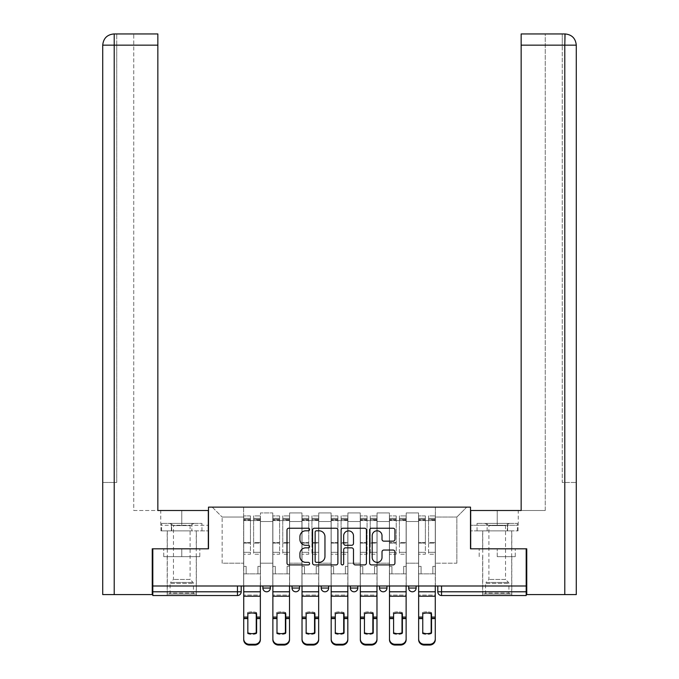 <?xml version="1.0" encoding="UTF-8"?>
<svg xmlns="http://www.w3.org/2000/svg" width="679" height="679" viewBox="0 0 679 679"><rect width="100%" height="100%" fill="white"/><g stroke="black" fill="none" stroke-linecap="round" stroke-linejoin="round"><path stroke-width="0.51" stroke-dasharray="3.4 2.55" d="M309.599 529.501A1.282 1.282 0 0 0 308.317 528.22L288.83 528.22A1.833 1.833 0 0 0 286.988 530.053L286.988 563.069A1.833 1.833 0 0 0 288.83 564.911L308.317 564.911A1.282 1.282 0 0 0 309.599 563.621A1.282 1.282 0 0 0 308.317 562.339L305.796 562.339A5.873 5.873 0 0 1 299.923 556.466L299.923 553.716A5.873 5.873 0 0 1 305.796 547.851L308.317 547.851A1.282 1.282 0 0 0 309.599 546.561A1.282 1.282 0 0 0 308.317 545.279L305.796 545.279A5.873 5.873 0 0 1 299.923 539.406L299.923 536.656A5.873 5.873 0 0 1 305.796 530.791L308.317 530.791A1.282 1.282 0 0 0 309.599 529.501M408.648 585.994L416.125 585.994L408.648 585.994M379.493 585.994L386.971 585.994L379.493 585.994L379.493 588.048L386.971 588.048M357.816 585.994L350.339 585.994L357.816 585.994L357.816 588.048A3.735 3.735 0 0 1 354.073 591.791A3.735 3.735 0 0 1 350.339 588.048L357.816 588.048M321.184 585.994L328.661 585.994L328.661 588.048L321.184 588.048L321.184 585.994L328.661 585.994M292.029 585.994L299.507 585.994L292.029 585.994L292.029 588.048L299.507 588.048A3.735 3.735 0 0 1 295.772 591.791M262.875 585.994L270.352 585.994L262.875 585.994L262.875 588.048L270.352 588.048A3.735 3.735 0 0 1 266.618 591.791M181.777 595.525L167.195 595.525L181.777 595.525M181.777 556.653L163.741 556.653L199.804 556.653L181.777 556.653L181.777 548.81L199.804 548.81L163.741 548.81L196.35 548.81L181.777 548.81L181.777 556.653M497.223 595.525L511.805 595.525L497.223 595.525M497.223 556.653L515.259 556.653L497.223 556.653L497.223 548.81L515.259 548.81L479.196 548.81L511.805 548.81L482.65 548.81L497.223 548.81L497.223 556.653M526.191 585.994L152.809 585.994L152.809 548.81L208.495 548.81L208.495 507.128L470.505 507.128L470.505 548.81L526.191 548.81L526.191 591.791L437.802 591.791M441.537 585.994L437.802 585.994L441.537 585.994L441.537 595.525L526.191 595.525L526.191 591.791M152.809 585.994L237.463 585.994L152.809 585.994L152.809 595.525L237.463 595.525A3.735 3.735 0 0 0 241.198 591.791L152.809 591.791M260.447 521.523L260.447 563.197L260.447 521.523L272.78 521.523L272.78 512.925L272.78 563.197L272.78 521.523L260.447 521.523M260.447 585.994L260.447 512.925L272.78 512.925L260.447 512.925L260.447 585.994L260.447 573.848L243.634 573.848L260.447 573.848L260.447 585.994L243.634 585.994L243.634 507.128L435.366 507.128L212.238 507.128L243.634 507.128L243.634 563.197L243.634 517.033L222.135 517.033L243.634 517.033L243.634 507.128L243.634 585.994L243.634 573.848L243.634 585.994L260.447 585.994M272.78 585.994L272.78 512.925L260.447 512.925L272.78 512.925L272.78 585.994L272.78 573.848L289.602 573.848L272.78 573.848L272.78 585.994L289.602 585.994L289.602 512.925L289.602 521.523L289.602 512.925L301.934 512.925L301.934 521.523L301.934 512.925L289.602 512.925L289.602 585.994L289.602 573.848L289.602 585.994L272.78 585.994M289.602 563.197L289.602 521.523L289.602 563.197L301.934 563.197L301.934 521.523L301.934 563.197L289.602 563.197M301.934 585.994L301.934 512.925L289.602 512.925L301.934 512.925L301.934 585.994L301.934 573.848L318.757 573.848L301.934 573.848L301.934 585.994L318.757 585.994L318.757 512.925L318.757 521.523L318.757 512.925L331.089 512.925L331.089 521.523L331.089 512.925L318.757 512.925L318.757 585.994L318.757 573.848L318.757 585.994L301.934 585.994M318.757 563.197L318.757 521.523L318.757 563.197L331.089 563.197L331.089 521.523L331.089 563.197L318.757 563.197M331.089 585.994L331.089 512.925L318.757 512.925L331.089 512.925L331.089 585.994L331.089 573.848L347.911 573.848L331.089 573.848L331.089 585.994L347.911 585.994L347.911 512.925L347.911 521.523L347.911 512.925L360.243 512.925L360.243 521.523L360.243 512.925L347.911 512.925L347.911 585.994L347.911 573.848L347.911 585.994L331.089 585.994M347.911 563.197L347.911 521.523L347.911 563.197L360.243 563.197L360.243 521.523L360.243 563.197L347.911 563.197M360.243 585.994L360.243 512.925L347.911 512.925L360.243 512.925L360.243 585.994L360.243 573.848L377.066 573.848L360.243 573.848L360.243 585.994L377.066 585.994L377.066 512.925L377.066 521.523L377.066 512.925L389.398 512.925L389.398 521.523L389.398 512.925L377.066 512.925L377.066 585.994L377.066 573.848L377.066 585.994L360.243 585.994M377.066 563.197L377.066 521.523L377.066 563.197L389.398 563.197L389.398 521.523L389.398 563.197L377.066 563.197M389.398 585.994L389.398 512.925L377.066 512.925L389.398 512.925L389.398 585.994L389.398 573.848L406.22 573.848L389.398 573.848L389.398 585.994L406.22 585.994L406.22 512.925L406.22 521.523L406.22 512.925L418.553 512.925L418.553 521.523L418.553 512.925L406.22 512.925L406.22 585.994L406.22 573.848L406.22 585.994L389.398 585.994M406.22 563.197L406.22 521.523L406.22 563.197L418.553 563.197L418.553 521.523L418.553 563.197L406.22 563.197M418.553 585.994L418.553 512.925L406.22 512.925L418.553 512.925L418.553 585.994L418.553 573.848L435.366 573.848L418.553 573.848L418.553 585.994L435.366 585.994L435.366 507.128L466.762 507.128L435.366 507.128L435.366 517.033L456.865 517.033L435.366 517.033L435.366 563.197L435.366 507.128L435.366 585.994L418.553 585.994L435.366 585.994L435.366 573.848L435.366 585.994L418.553 585.994M260.447 563.197L272.78 563.197L260.447 563.197M222.135 563.197L222.135 517.033L222.135 563.197L243.634 563.197L222.135 563.197M456.865 563.197L456.865 517.033L466.762 507.128L456.865 517.033L456.865 563.197L435.366 563.197L456.865 563.197M237.463 585.994L241.198 585.994L237.463 585.994L237.463 595.525M416.125 588.048L408.648 588.048A3.735 3.735 0 0 0 412.382 591.791M212.238 507.128L222.135 517.033L212.238 507.128M199.804 556.653L199.804 548.81L199.804 556.653M163.741 556.653L163.741 548.81L163.741 556.653M515.259 556.653L515.259 548.81L515.259 556.653M479.196 556.653L479.196 548.81L479.196 556.653M337.896 563.069L337.896 530.053A1.833 1.833 0 0 0 336.063 528.22L314.411 528.22A1.833 1.833 0 0 0 312.578 530.053L312.578 563.069A1.833 1.833 0 0 0 314.411 564.911L336.063 564.911A1.833 1.833 0 0 0 337.896 563.069M316.431 530.791A1.282 1.282 0 0 0 315.149 532.073L315.149 561.058A1.282 1.282 0 0 0 316.431 562.339L319.096 562.339A5.873 5.873 0 0 0 324.961 556.466L324.961 536.656A5.873 5.873 0 0 0 319.096 530.791L316.431 530.791M342.937 528.22L364.589 528.22A1.833 1.833 0 0 1 366.422 530.053L366.422 563.069A1.833 1.833 0 0 1 364.589 564.911L355.321 564.911A1.833 1.833 0 0 1 353.487 563.069L353.487 549.684A1.833 1.833 0 0 0 351.654 547.851L345.509 547.851A1.833 1.833 0 0 0 343.676 549.684L343.676 563.621A1.282 1.282 0 0 1 342.386 564.911A1.282 1.282 0 0 1 341.104 563.621L341.104 530.053A1.833 1.833 0 0 1 342.937 528.22M353.487 535.79A4.906 4.906 0 0 0 348.582 530.876A4.906 4.906 0 0 0 343.676 535.79L343.676 543.446A1.833 1.833 0 0 0 345.509 545.279L351.654 545.279A1.833 1.833 0 0 0 353.487 543.446L353.487 535.79M383.847 541.155L393.107 541.155A1.833 1.833 0 0 0 394.94 539.321L394.94 530.053A1.833 1.833 0 0 0 393.107 528.22L371.464 528.22A1.833 1.833 0 0 0 369.631 530.053L369.631 563.069A1.833 1.833 0 0 0 371.464 564.911L393.107 564.911A1.833 1.833 0 0 0 394.94 563.069L394.94 551.883A1.833 1.833 0 0 0 393.107 550.049L383.847 550.049A1.833 1.833 0 0 0 382.014 551.883L382.014 557.434A4.906 4.906 0 0 1 377.108 562.339A4.906 4.906 0 0 1 372.194 557.434L372.194 535.697A4.906 4.906 0 0 1 377.108 530.791A4.906 4.906 0 0 1 382.014 535.697L382.014 539.321A1.833 1.833 0 0 0 383.847 541.155M252.036 613.01A11.585 10.193 180 0 0 251.85 613.01A11.585 10.193 180 0 0 247.462 613.765L247.462 612.611A11.585 10.193 180 0 1 251.85 611.855A11.585 10.193 180 0 1 256.246 612.611L256.246 613.638M243.727 585.994L243.727 520.589L253.632 520.589L250.449 520.589L253.632 520.589L253.632 515.913L260.354 515.913L253.632 515.913L253.632 519.359L260.354 519.359L253.632 519.359L253.632 542.496L260.354 542.496L253.632 542.496L253.632 554.225L260.354 554.225L260.354 543.132L253.632 543.132L260.354 543.132L260.354 519.995L253.632 519.995L253.632 554.225L253.632 515.913L253.632 520.589L253.632 518.349L260.354 518.349L253.632 518.349L253.632 554.225L260.354 554.225L260.354 515.913L260.354 573.848L257.927 573.848L257.927 566.371L257.927 573.848L257.927 566.371L260.354 566.371L257.927 566.371L260.354 566.371L257.927 566.371L257.927 573.848L260.354 573.848L257.927 573.848L260.354 573.848L260.354 518.349L260.354 552.324L253.632 552.324L260.354 552.324L260.354 554.225L260.354 515.913L260.354 520.589L260.354 518.349L260.354 519.995L253.632 519.995L253.632 518.349L253.632 520.589L250.449 520.589L250.449 515.913L243.727 515.913L250.449 515.913L250.449 519.359L243.727 519.359L250.449 519.359L250.449 542.496L243.727 542.496L250.449 542.496L250.449 554.225L250.449 515.913L250.449 520.589L250.449 518.349L243.727 518.349L250.449 518.349L250.449 554.225L243.727 554.225L250.449 554.225L250.449 519.995L243.727 519.995L250.449 519.995L250.449 518.349L250.449 520.589L243.727 520.589L243.727 518.349L243.727 552.324L250.449 552.324L243.727 552.324L243.727 554.225L243.727 515.913L243.727 591.791L243.727 566.371L246.154 566.371L243.727 566.371L246.154 566.371L246.154 573.848L246.154 566.371L246.154 573.848L243.727 573.848L246.154 573.848L246.154 566.371L243.727 566.371L243.727 573.848L246.154 573.848L243.727 573.848L243.727 639.737A5.61 5.313 180 0 0 249.329 645.05L249.329 644.278A5.61 5.313 -0 0 1 243.727 638.964L243.727 617.949L243.727 618.841L247.835 618.841L247.835 613.765M247.462 613.765L247.462 612.611M256.246 612.611L256.246 632.964M260.354 585.994L260.354 520.589L253.632 520.589L260.354 520.589L253.632 520.589L260.354 520.589L260.354 638.964A5.61 5.313 -0 0 1 254.752 644.278L249.329 644.278M260.354 591.791L243.727 591.791L243.727 595.076L260.354 595.076L260.354 591.791L243.727 591.791L260.354 591.791L260.354 639.737A5.61 5.313 180 0 1 254.752 645.05L249.329 645.05M243.727 591.791L243.727 617.949L243.727 616.617L247.835 616.617M247.462 633.592A11.585 10.991 180 0 0 256.246 633.592M247.462 632.828A11.585 10.991 180 0 0 252.036 633.643M256.62 613.765L256.62 612.611A11.585 10.193 180 0 0 252.223 611.855A11.585 10.193 180 0 0 247.835 612.611M256.62 632.828L256.62 612.611M247.462 616.617L243.727 616.617L243.727 595.076L260.354 595.076L260.354 639.737M247.835 632.828L247.835 618.841M256.62 633.592A11.585 10.991 180 0 1 247.835 633.592M281.191 613.01A11.585 10.193 180 0 0 281.004 613.01A11.585 10.193 180 0 0 276.616 613.765L276.616 612.611A11.585 10.193 180 0 1 281.004 611.855A11.585 10.193 180 0 1 285.401 612.611L285.401 613.638M272.873 585.994L272.873 520.589L282.778 520.589L279.604 520.589L282.778 520.589L282.778 515.913L289.509 515.913L282.778 515.913L282.778 519.359L289.509 519.359L282.778 519.359L282.778 542.496L289.509 542.496L282.778 542.496L282.778 554.225L289.509 554.225L289.509 543.132L282.778 543.132L289.509 543.132L289.509 519.995L282.778 519.995L282.778 554.225L282.778 515.913L282.778 520.589L282.778 518.349L289.509 518.349L282.778 518.349L282.778 554.225L289.509 554.225L289.509 515.913L289.509 573.848L287.081 573.848L287.081 566.371L287.081 573.848L287.081 566.371L289.509 566.371L287.081 566.371L289.509 566.371L287.081 566.371L287.081 573.848L289.509 573.848L287.081 573.848L289.509 573.848L289.509 518.349L289.509 552.324L282.778 552.324L289.509 552.324L289.509 554.225L289.509 515.913L289.509 520.589L289.509 518.349L289.509 519.995L282.778 519.995L282.778 518.349L282.778 520.589L279.604 520.589L279.604 515.913L272.873 515.913L279.604 515.913L279.604 519.359L272.873 519.359L279.604 519.359L279.604 542.496L272.873 542.496L279.604 542.496L279.604 554.225L279.604 515.913L279.604 520.589L279.604 518.349L272.873 518.349L279.604 518.349L279.604 554.225L272.873 554.225L279.604 554.225L279.604 519.995L272.873 519.995L279.604 519.995L279.604 518.349L279.604 520.589L272.873 520.589L272.873 518.349L272.873 552.324L279.604 552.324L272.873 552.324L272.873 554.225L272.873 515.913L272.873 591.791L272.873 566.371L275.309 566.371L272.873 566.371L275.309 566.371L275.309 573.848L275.309 566.371L275.309 573.848L272.873 573.848L275.309 573.848L275.309 566.371L272.873 566.371L272.873 573.848L275.309 573.848L272.873 573.848L272.873 639.737A5.61 5.313 180 0 0 278.483 645.05L278.483 644.278A5.61 5.313 -0 0 1 272.873 638.964L272.873 617.949L272.873 618.841L276.99 618.841L276.99 613.765M276.616 613.765L276.616 612.611M285.401 612.611L285.401 632.964M289.509 585.994L289.509 520.589L282.778 520.589L289.509 520.589L282.778 520.589L289.509 520.589L289.509 638.964A5.61 5.313 -0 0 1 283.907 644.278L278.483 644.278M289.509 591.791L272.873 591.791L272.873 595.076L289.509 595.076L289.509 591.791L272.873 591.791L289.509 591.791L289.509 639.737A5.61 5.313 180 0 1 283.907 645.05L278.483 645.05M272.873 591.791L272.873 617.949L272.873 616.617L276.99 616.617M276.616 633.592A11.585 10.991 180 0 0 285.401 633.592M276.616 632.828A11.585 10.991 180 0 0 281.191 633.643M310.345 613.01A11.585 10.193 180 0 0 310.159 613.01A11.585 10.193 180 0 0 305.771 613.765L305.771 612.611A11.585 10.193 180 0 1 310.159 611.855A11.585 10.193 180 0 1 314.555 612.611L314.555 613.638M302.028 585.994L302.028 520.589L311.933 520.589L308.758 520.589L311.933 520.589L311.933 515.913L318.663 515.913L311.933 515.913L311.933 519.359L318.663 519.359L311.933 519.359L311.933 542.496L318.663 542.496L311.933 542.496L311.933 554.225L318.663 554.225L318.663 543.132L311.933 543.132L318.663 543.132L318.663 519.995L311.933 519.995L311.933 554.225L311.933 515.913L311.933 520.589L311.933 518.349L318.663 518.349L311.933 518.349L311.933 554.225L318.663 554.225L318.663 515.913L318.663 573.848L316.236 573.848L316.236 566.371L316.236 573.848L316.236 566.371L318.663 566.371L316.236 566.371L318.663 566.371L316.236 566.371L316.236 573.848L318.663 573.848L316.236 573.848L318.663 573.848L318.663 518.349L318.663 552.324L311.933 552.324L318.663 552.324L318.663 554.225L318.663 515.913L318.663 520.589L318.663 518.349L318.663 519.995L311.933 519.995L311.933 518.349L311.933 520.589L308.758 520.589L308.758 515.913L302.028 515.913L308.758 515.913L308.758 519.359L302.028 519.359L308.758 519.359L308.758 542.496L302.028 542.496L308.758 542.496L308.758 554.225L308.758 515.913L308.758 520.589L308.758 518.349L302.028 518.349L308.758 518.349L308.758 554.225L302.028 554.225L308.758 554.225L308.758 519.995L302.028 519.995L308.758 519.995L308.758 518.349L308.758 520.589L302.028 520.589L302.028 518.349L302.028 552.324L308.758 552.324L302.028 552.324L302.028 554.225L302.028 515.913L302.028 591.791L302.028 566.371L304.464 566.371L302.028 566.371L304.464 566.371L304.464 573.848L304.464 566.371L304.464 573.848L302.028 573.848L304.464 573.848L304.464 566.371L302.028 566.371L302.028 573.848L304.464 573.848L302.028 573.848L302.028 639.737A5.61 5.313 180 0 0 307.638 645.05L307.638 644.278A5.61 5.313 -0 0 1 302.028 638.964L302.028 617.949L302.028 618.841L306.144 618.841L306.144 613.765M305.771 613.765L305.771 612.611M314.555 612.611L314.555 632.964M318.663 585.994L318.663 520.589L311.933 520.589L318.663 520.589L311.933 520.589L318.663 520.589L318.663 638.964A5.61 5.313 -0 0 1 313.053 644.278L307.638 644.278M318.663 591.791L302.028 591.791L302.028 595.076L318.663 595.076L318.663 591.791L302.028 591.791L318.663 591.791L318.663 639.737A5.61 5.313 180 0 1 313.053 645.05L307.638 645.05M302.028 591.791L302.028 617.949L302.028 616.617L306.144 616.617M305.771 633.592A11.585 10.991 180 0 0 314.555 633.592M305.771 632.828A11.585 10.991 180 0 0 310.345 633.643M181.777 530.868L167.195 530.868L181.777 530.868M152.809 548.81L208.309 548.81L208.309 510.498L208.309 525.257L160.745 525.257L208.309 525.257L208.309 530.868L160.948 530.868L208.309 530.868L208.309 510.498L157.851 510.498L157.851 33.95L113.945 33.95M133.746 510.498L157.851 510.498L157.851 33.95L157.851 510.498L133.746 510.498L133.746 33.95L157.851 33.95L133.746 33.95L133.746 510.498M102.724 482.463L116.737 482.463L116.737 45.162L116.737 482.463L102.724 482.463L102.724 594.592L152.249 594.592L152.249 548.81L208.309 548.81M114.216 594.592L114.216 33.95L116.737 33.95L114.216 33.95L114.216 45.162L157.851 45.162M116.737 45.162L116.737 33.95L116.737 45.162L114.216 45.162L116.737 45.162M171.363 530.868L171.363 525.257L171.363 530.868M160.948 530.868L160.948 525.257M497.223 530.868L511.805 530.868L497.223 530.868M565.064 33.95C571.888 34.621 575.622 38.364 576.276 45.162L562.263 45.162L562.263 33.95L564.784 33.95L562.263 33.95L562.263 45.162L564.784 45.162L564.784 482.463L576.276 482.463L562.263 482.463L562.263 45.162L562.263 482.463L564.784 482.463L564.784 45.162L564.784 594.592L526.751 594.592L526.751 548.81L470.691 548.81L470.691 510.498L470.691 525.257L518.255 525.257L470.691 525.257L470.691 530.868L518.052 530.868L470.691 530.868L470.691 510.498L521.149 510.498L521.149 33.95L521.149 45.162L564.784 45.162L564.784 33.95L521.149 33.95L521.149 510.498L521.149 45.162M545.254 510.498L521.149 510.498L545.254 510.498L545.254 33.95L521.149 33.95L545.254 33.95L545.254 510.498M564.784 594.592L576.276 594.592M526.191 548.81L470.691 548.81M507.637 530.868L507.637 525.257L507.637 530.868M518.052 530.868L518.052 525.257M194.389 594.032L193.456 593.098L170.09 593.098L170.09 583.363L193.456 583.363L170.09 583.363A1.307 1.307 0 0 1 170.48 582.438L193.074 582.438L170.48 582.438L173.459 579.459L173.459 525.605L190.086 525.605L190.086 579.459L173.459 579.459L190.086 579.459L193.074 582.438A1.307 1.307 0 0 1 193.456 583.363L193.456 593.098L170.09 593.098L169.156 594.032L194.389 594.032L169.156 594.032M169.623 523.39L173.459 525.605L190.086 525.605L193.922 523.39L169.623 523.39L193.922 523.39M196.256 594.032L167.289 594.032L196.256 594.032L196.256 530.868L167.289 530.868L196.256 530.868M167.289 594.032L167.289 530.868M191.86 530.868L161.594 530.868L191.86 530.868L191.86 523.39L201.952 523.39L161.594 523.39L191.86 523.39L191.86 530.868M201.952 530.868L201.952 523.39M171.685 530.868L171.685 523.39L171.685 530.868M161.594 530.868L161.594 523.39M509.844 594.032L508.911 593.098L485.544 593.098L485.544 583.363L508.911 583.363L485.544 583.363A1.307 1.307 0 0 1 485.926 582.438L508.52 582.438L485.926 582.438L488.914 579.459L488.914 525.605L505.541 525.605L505.541 579.459L488.914 579.459L505.541 579.459L508.52 582.438A1.307 1.307 0 0 1 508.911 583.363L508.911 593.098L485.544 593.098L484.611 594.032L509.844 594.032L484.611 594.032M485.078 523.39L488.914 525.605L505.541 525.605L509.377 523.39L485.078 523.39L509.377 523.39M511.711 594.032L482.744 594.032L511.711 594.032L511.711 530.868L482.744 530.868L511.711 530.868M482.744 594.032L482.744 530.868M507.315 530.868L477.048 530.868L507.315 530.868L507.315 523.39L517.406 523.39L477.048 523.39L507.315 523.39L507.315 530.868M517.406 530.868L517.406 523.39M487.14 530.868L487.14 523.39L487.14 530.868M477.048 530.868L477.048 523.39M285.774 613.765L285.774 612.611A11.585 10.193 180 0 0 281.378 611.855A11.585 10.193 180 0 0 276.99 612.611M285.774 632.828L285.774 612.611M276.616 616.617L272.873 616.617L272.873 595.076L289.509 595.076L289.509 639.737M276.99 632.828L276.99 618.841M285.774 633.592A11.585 10.991 180 0 1 276.99 633.592M314.929 613.765L314.929 612.611A11.585 10.193 180 0 0 310.532 611.855A11.585 10.193 180 0 0 306.144 612.611M314.929 632.828L314.929 612.611M305.771 616.617L302.028 616.617L302.028 595.076L318.663 595.076L318.663 639.737M306.144 632.828L306.144 618.841M314.929 633.592A11.585 10.991 180 0 1 306.144 633.592M339.5 613.01A11.585 10.193 180 0 0 339.313 613.01A11.585 10.193 180 0 0 334.925 613.765L334.925 612.611A11.585 10.193 180 0 1 339.313 611.855A11.585 10.193 180 0 1 343.701 612.611L343.701 613.638M331.182 585.994L331.182 520.589L341.087 520.589L337.913 520.589L341.087 520.589L341.087 515.913L347.818 515.913L341.087 515.913L341.087 519.359L347.818 519.359L341.087 519.359L341.087 542.496L347.818 542.496L341.087 542.496L341.087 554.225L347.818 554.225L347.818 543.132L341.087 543.132L347.818 543.132L347.818 519.995L341.087 519.995L341.087 554.225L341.087 515.913L341.087 520.589L341.087 518.349L347.818 518.349L341.087 518.349L341.087 554.225L347.818 554.225L347.818 515.913L347.818 573.848L345.39 573.848L345.39 566.371L345.39 573.848L345.39 566.371L347.818 566.371L345.39 566.371L347.818 566.371L345.39 566.371L345.39 573.848L347.818 573.848L345.39 573.848L347.818 573.848L347.818 518.349L347.818 552.324L341.087 552.324L347.818 552.324L347.818 554.225L347.818 515.913L347.818 520.589L347.818 518.349L347.818 519.995L341.087 519.995L341.087 518.349L341.087 520.589L337.913 520.589L337.913 515.913L331.182 515.913L337.913 515.913L337.913 519.359L331.182 519.359L337.913 519.359L337.913 542.496L331.182 542.496L337.913 542.496L337.913 554.225L337.913 515.913L337.913 520.589L337.913 518.349L331.182 518.349L337.913 518.349L337.913 554.225L331.182 554.225L337.913 554.225L337.913 519.995L331.182 519.995L337.913 519.995L337.913 518.349L337.913 520.589L331.182 520.589L331.182 518.349L331.182 552.324L337.913 552.324L331.182 552.324L331.182 554.225L331.182 515.913L331.182 591.791L331.182 566.371L333.61 566.371L331.182 566.371L333.61 566.371L333.61 573.848L333.61 566.371L333.61 573.848L331.182 573.848L333.61 573.848L333.61 566.371L331.182 566.371L331.182 573.848L333.61 573.848L331.182 573.848L331.182 639.737A5.61 5.313 180 0 0 336.792 645.05L336.792 644.278A5.61 5.313 -0 0 1 331.182 638.964L331.182 617.949L331.182 618.841L335.299 618.841L335.299 613.765M334.925 613.765L334.925 612.611M343.701 612.611L343.701 632.964M347.818 585.994L347.818 520.589L341.087 520.589L347.818 520.589L341.087 520.589L347.818 520.589L347.818 638.964A5.61 5.313 -0 0 1 342.208 644.278L336.792 644.278M347.818 591.791L331.182 591.791L331.182 595.076L347.818 595.076L347.818 591.791L331.182 591.791L347.818 591.791L347.818 639.737A5.61 5.313 180 0 1 342.208 645.05L336.792 645.05M331.182 591.791L331.182 617.949L331.182 616.617L335.299 616.617M334.925 633.592A11.585 10.991 180 0 0 343.701 633.592M334.925 632.828A11.585 10.991 180 0 0 339.5 633.643M368.655 613.01A11.585 10.193 180 0 0 368.468 613.01A11.585 10.193 180 0 0 364.071 613.765L364.071 612.611A11.585 10.193 180 0 1 368.468 611.855A11.585 10.193 180 0 1 372.856 612.611L372.856 613.638M360.337 585.994L360.337 520.589L370.242 520.589L367.067 520.589L370.242 520.589L370.242 515.913L376.972 515.913L370.242 515.913L370.242 519.359L376.972 519.359L370.242 519.359L370.242 542.496L376.972 542.496L370.242 542.496L370.242 554.225L376.972 554.225L376.972 543.132L370.242 543.132L376.972 543.132L376.972 519.995L370.242 519.995L370.242 554.225L370.242 515.913L370.242 520.589L370.242 518.349L376.972 518.349L370.242 518.349L370.242 554.225L376.972 554.225L376.972 515.913L376.972 573.848L374.536 573.848L374.536 566.371L374.536 573.848L374.536 566.371L376.972 566.371L374.536 566.371L376.972 566.371L374.536 566.371L374.536 573.848L376.972 573.848L374.536 573.848L376.972 573.848L376.972 518.349L376.972 552.324L370.242 552.324L376.972 552.324L376.972 554.225L376.972 515.913L376.972 520.589L376.972 518.349L376.972 519.995L370.242 519.995L370.242 518.349L370.242 520.589L367.067 520.589L367.067 515.913L360.337 515.913L367.067 515.913L367.067 519.359L360.337 519.359L367.067 519.359L367.067 542.496L360.337 542.496L367.067 542.496L367.067 554.225L367.067 515.913L367.067 520.589L367.067 518.349L360.337 518.349L367.067 518.349L367.067 554.225L360.337 554.225L367.067 554.225L367.067 519.995L360.337 519.995L367.067 519.995L367.067 518.349L367.067 520.589L360.337 520.589L360.337 518.349L360.337 552.324L367.067 552.324L360.337 552.324L360.337 554.225L360.337 515.913L360.337 591.791L360.337 566.371L362.764 566.371L360.337 566.371L362.764 566.371L362.764 573.848L362.764 566.371L362.764 573.848L360.337 573.848L362.764 573.848L362.764 566.371L360.337 566.371L360.337 573.848L362.764 573.848L360.337 573.848L360.337 639.737A5.61 5.313 180 0 0 365.947 645.05L365.947 644.278A5.61 5.313 -0 0 1 360.337 638.964L360.337 617.949L360.337 618.841L364.445 618.841L364.445 613.765M364.071 613.765L364.071 612.611M372.856 612.611L372.856 632.964M376.972 585.994L376.972 520.589L370.242 520.589L376.972 520.589L370.242 520.589L376.972 520.589L376.972 638.964A5.61 5.313 -0 0 1 371.362 644.278L365.947 644.278M376.972 591.791L360.337 591.791L360.337 595.076L376.972 595.076L376.972 591.791L360.337 591.791L376.972 591.791L376.972 639.737A5.61 5.313 180 0 1 371.362 645.05L365.947 645.05M360.337 591.791L360.337 617.949L360.337 616.617L364.445 616.617M364.071 633.592A11.585 10.991 180 0 0 372.856 633.592M364.071 632.828A11.585 10.991 180 0 0 368.655 633.643M397.809 613.01A11.585 10.193 180 0 0 397.622 613.01A11.585 10.193 180 0 0 393.226 613.765L393.226 612.611A11.585 10.193 180 0 1 397.622 611.855A11.585 10.193 180 0 1 402.01 612.611L402.01 613.638M389.491 585.994L389.491 520.589L399.396 520.589L396.222 520.589L399.396 520.589L399.396 515.913L406.127 515.913L399.396 515.913L399.396 519.359L406.127 519.359L399.396 519.359L399.396 542.496L406.127 542.496L399.396 542.496L399.396 554.225L406.127 554.225L406.127 543.132L399.396 543.132L406.127 543.132L406.127 519.995L399.396 519.995L399.396 554.225L399.396 515.913L399.396 520.589L399.396 518.349L406.127 518.349L399.396 518.349L399.396 554.225L406.127 554.225L406.127 515.913L406.127 573.848L403.691 573.848L403.691 566.371L403.691 573.848L403.691 566.371L406.127 566.371L403.691 566.371L406.127 566.371L403.691 566.371L403.691 573.848L406.127 573.848L403.691 573.848L406.127 573.848L406.127 518.349L406.127 552.324L399.396 552.324L406.127 552.324L406.127 554.225L406.127 515.913L406.127 520.589L406.127 518.349L406.127 519.995L399.396 519.995L399.396 518.349L399.396 520.589L396.222 520.589L396.222 515.913L389.491 515.913L396.222 515.913L396.222 519.359L389.491 519.359L396.222 519.359L396.222 542.496L389.491 542.496L396.222 542.496L396.222 554.225L396.222 515.913L396.222 520.589L396.222 518.349L389.491 518.349L396.222 518.349L396.222 554.225L389.491 554.225L396.222 554.225L396.222 519.995L389.491 519.995L396.222 519.995L396.222 518.349L396.222 520.589L389.491 520.589L389.491 518.349L389.491 552.324L396.222 552.324L389.491 552.324L389.491 554.225L389.491 515.913L389.491 591.791L389.491 566.371L391.919 566.371L389.491 566.371L391.919 566.371L391.919 573.848L391.919 566.371L391.919 573.848L389.491 573.848L391.919 573.848L391.919 566.371L389.491 566.371L389.491 573.848L391.919 573.848L389.491 573.848L389.491 639.737A5.61 5.313 180 0 0 395.093 645.05L395.093 644.278A5.61 5.313 -0 0 1 389.491 638.964L389.491 617.949L389.491 618.841L393.599 618.841L393.599 613.765M393.226 613.765L393.226 612.611M402.01 612.611L402.01 632.964M406.127 585.994L406.127 520.589L399.396 520.589L406.127 520.589L399.396 520.589L406.127 520.589L406.127 638.964A5.61 5.313 -0 0 1 400.517 644.278L395.093 644.278M406.127 591.791L389.491 591.791L389.491 595.076L406.127 595.076L406.127 591.791L389.491 591.791L406.127 591.791L406.127 639.737A5.61 5.313 180 0 1 400.517 645.05L395.093 645.05M389.491 591.791L389.491 617.949L389.491 616.617L393.599 616.617M393.226 633.592A11.585 10.991 180 0 0 402.01 633.592M393.226 632.828A11.585 10.991 180 0 0 397.809 633.643M344.075 613.765L344.075 612.611A11.585 10.193 180 0 0 339.687 611.855A11.585 10.193 180 0 0 335.299 612.611M344.075 632.828L344.075 612.611M334.925 616.617L331.182 616.617L331.182 595.076L347.818 595.076L347.818 639.737M335.299 632.828L335.299 618.841M344.075 633.592A11.585 10.991 180 0 1 335.299 633.592M373.229 613.765L373.229 612.611A11.585 10.193 180 0 0 368.841 611.855A11.585 10.193 180 0 0 364.445 612.611M373.229 632.828L373.229 612.611M364.071 616.617L360.337 616.617L360.337 595.076L376.972 595.076L376.972 639.737M364.445 632.828L364.445 618.841M373.229 633.592A11.585 10.991 180 0 1 364.445 633.592M402.384 613.765L402.384 612.611A11.585 10.193 180 0 0 397.996 611.855A11.585 10.193 180 0 0 393.599 612.611M402.384 632.828L402.384 612.611M393.226 616.617L389.491 616.617L389.491 595.076L406.127 595.076L406.127 639.737M393.599 632.828L393.599 618.841M402.384 633.592A11.585 10.991 180 0 1 393.599 633.592M426.964 613.01A11.585 10.193 180 0 0 426.777 613.01A11.585 10.193 180 0 0 422.38 613.765L422.38 612.611A11.585 10.193 180 0 1 426.777 611.855A11.585 10.193 180 0 1 431.165 612.611L431.165 613.638M418.646 585.994L418.646 520.589L428.551 520.589L425.368 520.589L428.551 520.589L428.551 515.913L435.273 515.913L428.551 515.913L428.551 519.359L435.273 519.359L428.551 519.359L428.551 542.496L435.273 542.496L428.551 542.496L428.551 554.225L435.273 554.225L435.273 543.132L428.551 543.132L435.273 543.132L435.273 519.995L428.551 519.995L428.551 554.225L428.551 515.913L428.551 520.589L428.551 518.349L435.273 518.349L428.551 518.349L428.551 554.225L435.273 554.225L435.273 515.913L435.273 573.848L432.846 573.848L432.846 566.371L432.846 573.848L432.846 566.371L435.273 566.371L432.846 566.371L435.273 566.371L432.846 566.371L432.846 573.848L435.273 573.848L432.846 573.848L435.273 573.848L435.273 518.349L435.273 552.324L428.551 552.324L435.273 552.324L435.273 554.225L435.273 515.913L435.273 520.589L435.273 518.349L435.273 519.995L428.551 519.995L428.551 518.349L428.551 520.589L425.368 520.589L425.368 515.913L418.646 515.913L425.368 515.913L425.368 519.359L418.646 519.359L425.368 519.359L425.368 542.496L418.646 542.496L425.368 542.496L425.368 554.225L425.368 515.913L425.368 520.589L425.368 518.349L418.646 518.349L425.368 518.349L425.368 554.225L418.646 554.225L425.368 554.225L425.368 519.995L418.646 519.995L425.368 519.995L425.368 518.349L425.368 520.589L418.646 520.589L418.646 518.349L418.646 552.324L425.368 552.324L418.646 552.324L418.646 554.225L418.646 515.913L418.646 591.791L418.646 566.371L421.073 566.371L418.646 566.371L421.073 566.371L421.073 573.848L421.073 566.371L421.073 573.848L418.646 573.848L421.073 573.848L421.073 566.371L418.646 566.371L418.646 573.848L421.073 573.848L418.646 573.848L418.646 639.737A5.61 5.313 180 0 0 424.248 645.05L424.248 644.278A5.61 5.313 -0 0 1 418.646 638.964L418.646 617.949L418.646 618.841L422.754 618.841L422.754 613.765M422.38 613.765L422.38 612.611M431.165 612.611L431.165 632.964M435.273 585.994L435.273 520.589L428.551 520.589L435.273 520.589L428.551 520.589L435.273 520.589L435.273 638.964A5.61 5.313 -0 0 1 429.671 644.278L424.248 644.278M435.273 591.791L418.646 591.791L418.646 595.076L435.273 595.076L435.273 591.791L418.646 591.791L435.273 591.791L435.273 639.737A5.61 5.313 180 0 1 429.671 645.05L424.248 645.05M418.646 591.791L418.646 617.949L418.646 616.617L422.754 616.617M422.38 633.592A11.585 10.991 180 0 0 431.165 633.592M422.38 632.828A11.585 10.991 180 0 0 426.964 633.643M431.538 613.765L431.538 612.611A11.585 10.193 180 0 0 427.15 611.855A11.585 10.193 180 0 0 422.754 612.611M431.538 632.828L431.538 612.611M422.38 616.617L418.646 616.617L418.646 595.076L435.273 595.076L435.273 639.737M422.754 632.828L422.754 618.841M431.538 633.592A11.585 10.991 180 0 1 422.754 633.592M418.553 521.523L406.22 521.523L418.553 521.523M389.398 521.523L377.066 521.523L389.398 521.523M360.243 521.523L347.911 521.523L360.243 521.523M331.089 521.523L318.757 521.523L331.089 521.523M301.934 521.523L289.602 521.523L301.934 521.523M247.462 617.771L243.727 617.771M247.462 618.841L243.727 618.841M260.354 617.771L256.246 617.771M260.354 618.841L256.62 618.841L260.354 618.841M260.354 596.23L243.727 596.23M260.354 616.617L256.62 616.617L260.354 616.617M247.462 618.068L243.727 618.068M260.354 618.068L256.246 618.068M243.727 543.132L250.449 543.132L243.727 543.132M254.752 644.278L254.752 645.05M276.616 617.771L272.873 617.771M276.616 618.841L272.873 618.841M289.509 617.771L285.401 617.771M289.509 618.841L285.774 618.841L289.509 618.841M289.509 596.23L272.873 596.23M289.509 616.617L285.774 616.617L289.509 616.617M276.616 618.068L272.873 618.068M289.509 618.068L285.401 618.068M272.873 543.132L279.604 543.132L272.873 543.132M283.907 644.278L283.907 645.05M305.771 617.771L302.028 617.771M305.771 618.841L302.028 618.841M318.663 617.771L314.555 617.771M318.663 618.841L314.929 618.841L318.663 618.841M318.663 596.23L302.028 596.23M318.663 616.617L314.929 616.617L318.663 616.617M305.771 618.068L302.028 618.068M318.663 618.068L314.555 618.068M302.028 543.132L308.758 543.132L302.028 543.132M313.053 644.278L313.053 645.05M114.216 482.463L114.216 45.162L114.216 482.463M181.777 525.257L181.777 510.498L181.777 525.257M102.724 45.162L114.216 45.162L102.724 45.162L114.216 45.162L114.216 33.95M497.223 525.257L497.223 510.498L497.223 525.257M564.784 45.162L564.784 33.95L564.784 45.162M334.925 617.771L331.182 617.771M334.925 618.841L331.182 618.841M347.818 617.771L343.701 617.771M347.818 618.841L344.075 618.841L347.818 618.841M347.818 596.23L331.182 596.23M347.818 616.617L344.075 616.617L347.818 616.617M334.925 618.068L331.182 618.068M347.818 618.068L343.701 618.068M331.182 543.132L337.913 543.132L331.182 543.132M342.208 644.278L342.208 645.05M364.071 617.771L360.337 617.771M364.071 618.841L360.337 618.841M376.972 617.771L372.856 617.771M376.972 618.841L373.229 618.841L376.972 618.841M376.972 596.23L360.337 596.23M376.972 616.617L373.229 616.617L376.972 616.617M364.071 618.068L360.337 618.068M376.972 618.068L372.856 618.068M360.337 543.132L367.067 543.132L360.337 543.132M371.362 644.278L371.362 645.05M393.226 617.771L389.491 617.771M393.226 618.841L389.491 618.841M406.127 617.771L402.01 617.771M406.127 618.841L402.384 618.841L406.127 618.841M406.127 596.23L389.491 596.23M406.127 616.617L402.384 616.617L406.127 616.617M393.226 618.068L389.491 618.068M406.127 618.068L402.01 618.068M389.491 543.132L396.222 543.132L389.491 543.132M400.517 644.278L400.517 645.05M422.38 617.771L418.646 617.771M422.38 618.841L418.646 618.841M435.273 617.771L431.165 617.771M435.273 618.841L431.538 618.841L435.273 618.841M435.273 596.23L418.646 596.23M435.273 616.617L431.538 616.617L435.273 616.617M422.38 618.068L418.646 618.068M435.273 618.068L431.165 618.068M418.646 543.132L425.368 543.132L418.646 543.132M429.671 644.278L429.671 645.05M167.195 556.653L167.195 595.525M482.65 556.653L482.65 595.525M511.805 556.653L511.805 595.525M196.35 556.653L196.35 595.525M167.195 548.81L167.195 530.868M160.745 525.257L160.745 510.498M196.35 548.81L196.35 530.868M511.805 548.81L511.805 530.868M518.255 525.257L518.255 510.498M482.65 548.81L482.65 530.868"/><path stroke-width="1.02" d="M309.599 529.501A1.282 1.282 0 0 0 308.317 528.22L288.83 528.22A1.833 1.833 0 0 0 286.988 530.053L286.988 563.069A1.833 1.833 0 0 0 288.83 564.911L308.317 564.911A1.282 1.282 0 0 0 309.599 563.621A1.282 1.282 0 0 0 308.317 562.339L305.796 562.339A5.873 5.873 0 0 1 299.923 556.466L299.923 553.716A5.873 5.873 0 0 1 305.796 547.851L308.317 547.851A1.282 1.282 0 0 0 309.599 546.561A1.282 1.282 0 0 0 308.317 545.279L305.796 545.279A5.873 5.873 0 0 1 299.923 539.406L299.923 536.656A5.873 5.873 0 0 1 305.796 530.791L308.317 530.791A1.282 1.282 0 0 0 309.599 529.501M408.648 585.994L408.648 588.048L416.125 588.048A3.735 3.735 0 0 1 412.382 591.791A3.735 3.735 0 0 1 408.648 588.048L408.648 585.994M350.339 585.994L350.339 588.048L357.816 588.048A3.735 3.735 0 0 1 354.073 591.791A3.735 3.735 0 0 1 350.339 588.048L350.339 585.994M393.107 541.155A1.833 1.833 0 0 0 394.94 539.321L394.94 530.053A1.833 1.833 0 0 0 393.107 528.22L371.464 528.22A1.833 1.833 0 0 0 369.631 530.053L369.631 563.069A1.833 1.833 0 0 0 371.464 564.911L393.107 564.911A1.833 1.833 0 0 0 394.94 563.069L394.94 551.883A1.833 1.833 0 0 0 393.107 550.049L383.847 550.049A1.833 1.833 0 0 0 382.014 551.883L382.014 557.434A4.906 4.906 0 0 1 377.108 562.339A4.906 4.906 0 0 1 372.194 557.434L372.194 535.697A4.906 4.906 0 0 1 377.108 530.791A4.906 4.906 0 0 1 382.014 535.697L382.014 539.321A1.833 1.833 0 0 0 383.847 541.155L393.107 541.155M114.216 594.592L102.724 594.592L102.724 45.162C103.378 38.364 107.112 34.621 113.936 33.95L157.851 33.95L157.851 45.162L114.216 45.162L114.216 594.592L152.249 594.592L152.249 548.81L208.495 548.81L208.495 507.128L470.505 507.128L470.505 548.81L526.191 548.81L526.191 585.994L152.809 585.994L152.809 591.791L241.198 591.791L241.198 585.994L241.198 591.791A3.735 3.735 0 0 1 237.463 595.525L152.809 595.525L152.809 591.791M152.809 548.81L152.809 585.994M337.896 530.053A1.833 1.833 0 0 0 336.063 528.22L314.411 528.22A1.833 1.833 0 0 0 312.578 530.053L312.578 563.069A1.833 1.833 0 0 0 314.411 564.911L336.063 564.911A1.833 1.833 0 0 0 337.896 563.069L337.896 530.053M342.937 528.22L364.589 528.22A1.833 1.833 0 0 1 366.422 530.053L366.422 563.069A1.833 1.833 0 0 1 364.589 564.911L355.321 564.911A1.833 1.833 0 0 1 353.487 563.069L353.487 549.684A1.833 1.833 0 0 0 351.654 547.851L345.509 547.851A1.833 1.833 0 0 0 343.676 549.684L343.676 563.621A1.282 1.282 0 0 1 342.386 564.911A1.282 1.282 0 0 1 341.104 563.621L341.104 530.053A1.833 1.833 0 0 1 342.937 528.22M437.802 585.994L437.802 591.791L526.191 591.791L526.191 595.525L441.537 595.525A3.735 3.735 0 0 1 437.802 591.791L437.802 585.994M526.191 585.994L526.191 591.791M416.125 588.048L416.125 585.994L416.125 588.048A3.735 3.735 0 0 1 412.382 591.791M386.971 585.994L386.971 588.048A3.735 3.735 0 0 1 383.228 591.791A3.735 3.735 0 0 1 379.493 588.048A3.735 3.735 0 0 0 383.228 591.791A3.735 3.735 0 0 0 386.971 588.048L386.971 585.994M379.493 585.994L379.493 588.048L386.971 588.048M357.816 585.994L357.816 588.048M328.661 585.994L328.661 588.048A3.735 3.735 0 0 1 324.927 591.791A3.735 3.735 0 0 1 321.184 588.048A3.735 3.735 0 0 0 324.927 591.791A3.735 3.735 0 0 0 328.661 588.048L321.184 588.048L321.184 585.994M292.029 585.994L292.029 588.048L299.507 588.048L299.507 585.994L299.507 588.048A3.735 3.735 0 0 1 295.772 591.791A3.735 3.735 0 0 1 292.029 588.048A3.735 3.735 0 0 0 295.772 591.791M262.875 585.994L262.875 588.048L270.352 588.048L270.352 585.994L270.352 588.048A3.735 3.735 0 0 1 266.618 591.791A3.735 3.735 0 0 1 262.875 588.048A3.735 3.735 0 0 0 266.618 591.791M441.537 585.994L441.537 595.525A3.735 3.735 0 0 1 437.802 591.791M316.431 530.791A1.282 1.282 0 0 0 315.149 532.073L315.149 561.058A1.282 1.282 0 0 0 316.431 562.339L319.096 562.339A5.873 5.873 0 0 0 324.961 556.466L324.961 536.656A5.873 5.873 0 0 0 319.096 530.791L316.431 530.791M353.487 535.79A4.906 4.906 0 0 0 348.582 530.876A4.906 4.906 0 0 0 343.676 535.79L343.676 543.446A1.833 1.833 0 0 0 345.509 545.279L351.654 545.279A1.833 1.833 0 0 0 353.487 543.446L353.487 535.79M256.246 632.964L256.246 613.638M252.036 613.01A11.585 10.193 180 0 1 256.246 613.765M243.727 618.841L243.727 638.964A5.61 5.313 0 0 0 249.329 644.278L254.752 644.278A5.61 5.313 0 0 0 260.354 638.964L260.354 639.737A5.61 5.313 180 0 1 254.752 645.05L254.752 644.278M252.036 633.643A11.585 10.991 180 0 0 256.246 632.828M256.62 618.068L256.62 613.765A11.585 10.193 180 0 0 252.223 613.01A11.585 10.193 180 0 0 247.835 613.765L247.835 632.828A11.585 10.991 180 0 0 256.62 632.828L256.62 618.068L260.354 618.068L260.354 639.737M260.354 585.994L260.354 618.068M243.727 585.994L243.727 639.737A5.61 5.313 180 0 0 249.329 645.05L254.752 645.05M285.401 632.964L285.401 613.638M281.191 613.01A11.585 10.193 180 0 1 285.401 613.765M272.873 618.841L272.873 638.964A5.61 5.313 0 0 0 278.483 644.278L283.907 644.278A5.61 5.313 0 0 0 289.509 638.964L289.509 639.737A5.61 5.313 180 0 1 283.907 645.05L283.907 644.278M281.191 633.643A11.585 10.991 180 0 0 285.401 632.828M314.555 632.964L314.555 613.638M310.345 613.01A11.585 10.193 180 0 1 314.555 613.765M302.028 618.841L302.028 638.964A5.61 5.313 0 0 0 307.638 644.278L313.053 644.278A5.61 5.313 0 0 0 318.663 638.964L318.663 639.737A5.61 5.313 180 0 1 313.053 645.05L313.053 644.278M310.345 633.643A11.585 10.991 180 0 0 314.555 632.828M208.309 548.81L208.309 510.498L157.851 510.498L157.851 45.162M114.216 33.95L114.216 45.162L102.724 45.162L102.724 482.463L102.724 45.162C103.395 38.355 107.129 34.612 113.919 33.95M470.691 548.81L470.691 510.498L521.149 510.498L521.149 33.95L565.055 33.95L564.784 45.162L521.149 45.162M576.276 594.592L576.276 482.463L576.276 594.592L526.751 594.592L526.751 548.81L526.191 548.81M564.784 594.592L564.784 45.162L576.276 45.162L576.276 482.463L576.276 45.162C575.605 38.355 571.871 34.612 565.081 33.95M285.774 618.068L285.774 613.765A11.585 10.193 180 0 0 281.378 613.01A11.585 10.193 180 0 0 276.99 613.765L276.99 632.828A11.585 10.991 180 0 0 285.774 632.828L285.774 618.068L289.509 618.068L289.509 639.737M289.509 585.994L289.509 618.068M272.873 585.994L272.873 639.737A5.61 5.313 180 0 0 278.483 645.05L283.907 645.05M314.929 618.068L314.929 613.765A11.585 10.193 180 0 0 310.532 613.01A11.585 10.193 180 0 0 306.144 613.765L306.144 632.828A11.585 10.991 180 0 0 314.929 632.828L314.929 618.068L318.663 618.068L318.663 639.737M318.663 585.994L318.663 618.068M302.028 585.994L302.028 639.737A5.61 5.313 180 0 0 307.638 645.05L313.053 645.05M343.701 632.964L343.701 613.638M339.5 613.01A11.585 10.193 180 0 1 343.701 613.765M331.182 618.841L331.182 638.964A5.61 5.313 0 0 0 336.792 644.278L342.208 644.278A5.61 5.313 0 0 0 347.818 638.964L347.818 639.737A5.61 5.313 180 0 1 342.208 645.05L342.208 644.278M339.5 633.643A11.585 10.991 180 0 0 343.701 632.828M372.856 632.964L372.856 613.638M368.655 613.01A11.585 10.193 180 0 1 372.856 613.765M360.337 618.841L360.337 638.964A5.61 5.313 0 0 0 365.947 644.278L371.362 644.278A5.61 5.313 0 0 0 376.972 638.964L376.972 639.737A5.61 5.313 180 0 1 371.362 645.05L371.362 644.278M368.655 633.643A11.585 10.991 180 0 0 372.856 632.828M402.01 632.964L402.01 613.638M397.809 613.01A11.585 10.193 180 0 1 402.01 613.765M389.491 618.841L389.491 638.964A5.61 5.313 0 0 0 395.093 644.278L400.517 644.278A5.61 5.313 0 0 0 406.127 638.964L406.127 639.737A5.61 5.313 180 0 1 400.517 645.05L400.517 644.278M397.809 633.643A11.585 10.991 180 0 0 402.01 632.828M344.075 618.068L344.075 613.765A11.585 10.193 180 0 0 339.687 613.01A11.585 10.193 180 0 0 335.299 613.765L335.299 632.828A11.585 10.991 180 0 0 344.075 632.828L344.075 618.068L347.818 618.068L347.818 639.737M347.818 585.994L347.818 618.068M331.182 585.994L331.182 639.737A5.61 5.313 180 0 0 336.792 645.05L342.208 645.05M373.229 618.068L373.229 613.765A11.585 10.193 180 0 0 368.841 613.01A11.585 10.193 180 0 0 364.445 613.765L364.445 632.828A11.585 10.991 180 0 0 373.229 632.828L373.229 618.068L376.972 618.068L376.972 639.737M376.972 585.994L376.972 618.068M360.337 585.994L360.337 639.737A5.61 5.313 180 0 0 365.947 645.05L371.362 645.05M402.384 618.068L402.384 613.765A11.585 10.193 180 0 0 397.996 613.01A11.585 10.193 180 0 0 393.599 613.765L393.599 632.828A11.585 10.991 180 0 0 402.384 632.828L402.384 618.068L406.127 618.068L406.127 639.737M406.127 585.994L406.127 618.068M389.491 585.994L389.491 639.737A5.61 5.313 180 0 0 395.093 645.05L400.517 645.05M431.165 632.964L431.165 613.638M426.964 613.01A11.585 10.193 180 0 1 431.165 613.765M418.646 618.841L418.646 638.964A5.61 5.313 0 0 0 424.248 644.278L429.671 644.278A5.61 5.313 0 0 0 435.273 638.964L435.273 639.737A5.61 5.313 180 0 1 429.671 645.05L429.671 644.278M426.964 633.643A11.585 10.991 180 0 0 431.165 632.828M431.538 618.068L431.538 613.765A11.585 10.193 180 0 0 427.15 613.01A11.585 10.193 180 0 0 422.754 613.765L422.754 632.828A11.585 10.991 180 0 0 431.538 632.828L431.538 618.068L435.273 618.068L435.273 639.737M435.273 585.994L435.273 618.068M418.646 585.994L418.646 639.737A5.61 5.313 180 0 0 424.248 645.05L429.671 645.05M237.463 585.994L237.463 595.525M256.62 617.771L260.354 617.771M243.727 617.771L247.835 617.771M243.727 596.23L260.354 596.23M243.727 618.068L247.835 618.068M243.727 591.791L260.354 591.791M249.329 644.278L249.329 645.05M102.724 45.162L102.724 482.463M285.774 617.771L289.509 617.771M272.873 617.771L276.99 617.771M272.873 596.23L289.509 596.23M272.873 618.068L276.99 618.068M272.873 591.791L289.509 591.791M278.483 644.278L278.483 645.05M314.929 617.771L318.663 617.771M302.028 617.771L306.144 617.771M302.028 596.23L318.663 596.23M302.028 618.068L306.144 618.068M302.028 591.791L318.663 591.791M307.638 644.278L307.638 645.05M344.075 617.771L347.818 617.771M331.182 617.771L335.299 617.771M331.182 596.23L347.818 596.23M331.182 618.068L335.299 618.068M331.182 591.791L347.818 591.791M336.792 644.278L336.792 645.05M373.229 617.771L376.972 617.771M360.337 617.771L364.445 617.771M360.337 596.23L376.972 596.23M360.337 618.068L364.445 618.068M360.337 591.791L376.972 591.791M365.947 644.278L365.947 645.05M402.384 617.771L406.127 617.771M389.491 617.771L393.599 617.771M389.491 596.23L406.127 596.23M389.491 618.068L393.599 618.068M389.491 591.791L406.127 591.791M395.093 644.278L395.093 645.05M431.538 617.771L435.273 617.771M418.646 617.771L422.754 617.771M418.646 596.23L435.273 596.23M418.646 618.068L422.754 618.068M418.646 591.791L435.273 591.791M424.248 644.278L424.248 645.05"/></g></svg>
